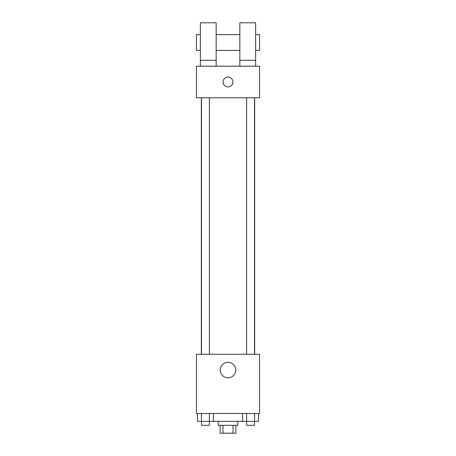<?xml version="1.0" encoding="UTF-8"?>
<svg xmlns="http://www.w3.org/2000/svg" width="456" height="456" viewBox="0 0 456 456"><rect width="100%" height="100%" fill="white"/><g stroke="black" fill="none" stroke-linecap="round" stroke-linejoin="round"><path stroke-width="0.68" d="M233.062 425.305L233.062 433.2L220.105 433.2L220.105 425.305M233.062 433.2L235.894 433.2L235.894 425.305M237.867 421.361L237.867 425.305L218.133 425.305L218.133 421.361M222.938 425.305L222.938 433.2M213.402 413.467L213.402 421.361L258.546 421.361L258.546 413.467M259.567 413.467L196.433 413.467L196.433 354.278L259.567 354.278L259.567 413.467M235.758 370.061A7.758 7.758 0 0 1 224.118 376.781A7.758 7.758 0 0 1 224.118 363.341A7.758 7.758 0 0 1 235.758 370.061M254.676 97.778L254.676 354.278M246.628 354.278L246.628 97.778M209.372 97.778L209.372 354.278M259.567 97.778L196.433 97.778L196.433 66.206L259.567 66.206L259.567 97.778M228 77.058A4.93 4.93 0 0 1 232.269 84.457A4.93 4.93 0 0 1 223.731 84.457A4.93 4.93 0 0 1 228 77.058M200.378 66.206L200.378 22.8L216.161 22.8L216.161 66.206M216.161 50.422L239.839 50.422M239.839 66.206L239.839 22.8L255.622 22.8L255.622 66.206M255.622 50.422L259.567 50.422L259.567 34.639L255.622 34.639M200.378 34.639L196.433 34.639L196.433 50.422L200.378 50.422M200.378 60.289L216.161 60.289M239.839 60.289L255.622 60.289M242.598 413.467L242.598 421.361M254.556 413.467L254.556 421.361M246.588 413.467L246.588 421.361M254.516 421.361L254.516 425.305L246.628 425.305L246.628 421.361M213.402 421.361L197.454 421.361L197.454 413.467M209.412 413.467L209.412 421.361M201.444 413.467L201.444 421.361M209.372 421.361L209.372 425.305L201.484 425.305L201.484 421.361M201.324 97.778L201.324 354.278M254.516 354.278L254.516 97.778M201.484 97.778L201.484 354.278M216.161 34.639L239.839 34.639"/></g></svg>
